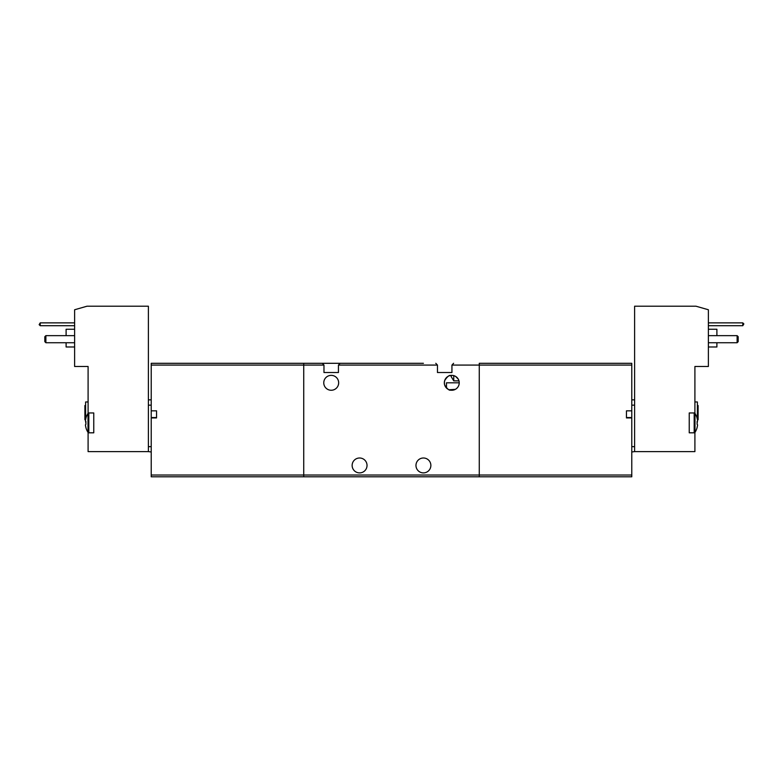 <?xml version="1.0" encoding="UTF-8"?>
<svg xmlns="http://www.w3.org/2000/svg" width="783" height="783" viewBox="0 0 783 783"><rect width="100%" height="100%" fill="white"/><g stroke="black" fill="none" stroke-linecap="round" stroke-linejoin="round"><path stroke-width="1.17" d="M151.217 410.83L151.217 365.074L303.726 365.074L303.726 476.798L303.726 475.017L151.217 475.017L151.217 417.926L156.541 417.926L156.541 410.83L151.217 410.83L151.217 417.926M303.726 363.302L340.116 363.302L303.726 363.302L303.726 365.074L303.726 363.302L151.217 363.302L151.217 365.074M423.417 363.302L340.116 363.302L338.442 365.074L338.442 372.522L323.976 372.522L323.976 365.074L303.726 365.074L303.726 475.017L479.274 475.017L479.274 476.798L151.217 476.798L151.217 475.017M331.209 390.257C323.633 387.321 323.633 387.321 331.209 390.257C338.785 387.321 338.785 387.321 331.209 390.257M338.657 382.809A7.448 7.448 0 0 1 331.209 390.257A7.448 7.448 0 0 1 323.761 382.809A7.448 7.448 0 0 1 331.209 375.36A7.448 7.448 0 0 1 338.657 382.809M449.06 389.738L455.334 389.357C457.83 387.898 459.132 385.716 459.239 382.809A7.448 7.448 0 0 1 451.791 390.257A7.448 7.448 0 0 1 444.343 382.809L444.695 385.079C447.25 388.897 449.197 390.59 450.548 390.159C449.217 390.6 447.259 388.906 444.695 385.079M450.548 390.159L449.863 390.003M448.082 389.268L447.054 388.554M447.024 388.534L445.958 387.438M367.031 465.445A7.448 7.448 0 0 1 359.583 472.893A7.448 7.448 0 0 1 352.135 465.445A7.448 7.448 0 0 1 359.583 457.996A7.448 7.448 0 0 1 367.031 465.445M430.865 465.445A7.448 7.448 0 0 1 423.417 472.893A7.448 7.448 0 0 1 415.969 465.445A7.448 7.448 0 0 1 423.417 457.996A7.448 7.448 0 0 1 430.865 465.445M331.209 375.36C323.633 378.297 323.633 378.297 331.209 375.36C338.785 378.297 338.785 378.297 331.209 375.36M444.695 380.538C447.25 376.721 449.197 375.028 450.548 375.468C449.217 375.028 447.259 376.711 444.695 380.538L444.343 382.809A7.448 7.448 0 0 1 451.791 375.36A7.448 7.448 0 0 1 459.239 382.809L446.476 382.809L446.476 388.025M458.3 379.187L455.628 376.427C460.238 381.781 460.238 381.781 455.628 376.427L453.739 375.625L453.739 380.861L458.975 380.861M453.739 375.625C451.39 375.253 451.39 375.253 453.739 375.625M408.843 476.798L374.157 476.798M444.803 380.225L445.253 379.236M445.263 379.217L445.967 378.169M449.09 375.869L449.873 375.615M399.124 363.302L406.083 363.302M453.611 363.302L451.938 365.074L451.938 372.522L437.462 372.522L437.462 365.074L435.788 363.302M323.976 365.074L322.302 363.302M338.442 372.522L337.062 372.522M325.356 372.522L323.976 372.522M451.938 372.522L450.548 372.522M438.842 372.522L437.462 372.522M716.895 335.643L716.895 329.261L708.38 329.261M694.991 413.404L694.188 412.954L694.188 432.813L694.991 432.373A17.735 17.735 0 0 0 697.124 427.538L697.076 427.518A17.686 17.686 0 0 0 697.584 424.885L697.076 424.2A17.392 15.562 -90 0 0 697.076 421.577L697.584 420.882A17.686 17.686 0 0 0 697.076 418.249L697.124 418.23A17.735 17.735 0 0 0 694.991 413.404L694.991 432.373A0.959 0.959 0 0 1 694.903 432.49L694.903 451.615L634.612 451.615L634.612 306.202L695.97 306.202L708.38 309.755L708.38 366.493L694.903 366.493L694.903 413.287M696.332 415.939L697.389 415.939L697.389 419.61M697.389 415.939L697.389 401.963L694.903 401.963M697.408 419.698L698.103 419.698L698.103 405.506L697.389 405.506M708.38 342.739L737.116 342.739L737.116 335.643L708.38 335.643M708.38 322.87L742.783 322.87L743.85 323.937L742.783 325.708L708.38 325.708M708.38 346.986L716.895 346.986L716.895 342.739M694.903 432.813L689.236 432.813L689.236 412.954L694.903 412.954M634.612 399.839L631.783 399.839M631.783 417.926L631.783 410.83L626.459 410.83L626.459 417.926L631.783 417.926L631.783 475.017L479.274 475.017L479.274 365.074L451.938 365.074M631.783 451.967L634.612 451.615M697.124 423.241L697.389 421.577M737.116 342.739L738.173 341.672L738.173 336.71L737.116 335.643M742.783 325.708L742.783 322.87M74.62 329.261L66.105 329.261L66.105 335.643M88.097 401.963L85.611 401.963L85.611 415.939L86.668 415.939M88.009 413.404L88.009 432.373L88.812 432.813L88.812 412.954L88.009 413.404A17.735 17.735 0 0 0 85.876 418.23L85.924 418.249A17.686 17.686 0 0 0 85.416 420.882L85.924 421.577A17.392 15.562 90 0 0 85.924 424.2L85.416 424.885A17.686 17.686 0 0 0 85.924 427.518L85.876 427.538A17.735 17.735 0 0 0 88.009 432.373L88.812 432.813M85.611 405.506L84.897 405.506L84.897 419.698L85.592 419.698M87.03 306.202L74.62 309.755L74.62 366.493L88.097 366.493L88.097 412.954L93.764 412.954L93.764 432.813L88.097 432.813L88.097 451.615L148.388 451.615L148.388 306.202L87.03 306.202M74.62 335.643L45.884 335.643L45.884 342.739L74.62 342.739M74.62 325.708L40.217 325.708L39.15 324.651L40.217 322.87L74.62 322.87M66.105 342.739L66.105 346.986L74.62 346.986M148.388 451.615L151.217 451.967M151.217 399.839L148.388 399.839M85.611 421.577L85.876 423.241M85.611 419.61L85.611 415.939M45.884 335.643L44.827 336.71L44.827 341.672L45.884 342.739M40.217 322.87L40.217 325.708M631.783 365.074L631.783 363.302L479.274 363.302L479.274 365.074L631.783 365.074L631.783 410.83M479.274 476.798L631.783 476.798L631.783 475.017M437.462 365.074L338.442 365.074M631.783 405.154L634.612 405.154M634.612 446.653L631.783 446.653M151.217 446.653L148.388 446.653M148.388 405.154L151.217 405.154M453.739 380.861L451.077 376.427L451.713 375.36M626.459 417.564L631.783 417.564M694.991 432.373A17.735 17.735 0 0 0 697.124 427.538M156.541 417.564L151.217 417.564"/></g></svg>
